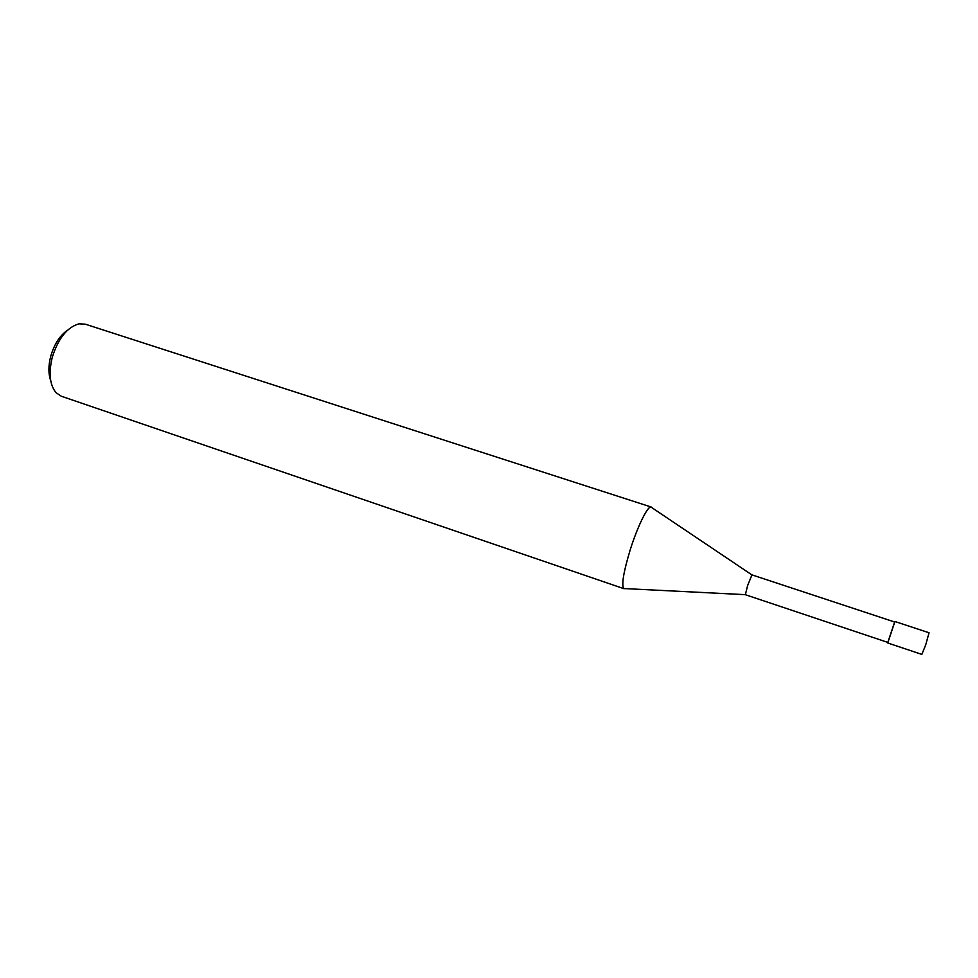 <?xml version="1.0" encoding="UTF-8"?>
<svg xmlns="http://www.w3.org/2000/svg" width="978" height="978" viewBox="0 0 978 978"><rect width="100%" height="100%" fill="white"/><g stroke="black" fill="none" stroke-linecap="round" stroke-linejoin="round"><path stroke-width="1.47" d="M751.948 574.868L747.632 585.553L745.358 594.71L887.938 642.448L894.736 622.032L751.948 574.868M745.309 594.661L623.719 588.536C621.409 584.746 623.561 571.91 630.15 550.027C637.534 526.347 647.998 505.21 651.201 507.02L650.847 506.971C647.326 506.518 637.265 527.228 630.15 550.027C623.279 572.937 621.238 585.834 624.037 588.719L625.04 588.597M651.201 507.02L85.269 324.17L78.986 323.828C67.152 327.239 58.252 338.388 52.274 357.276C48.472 373.107 49.744 384.929 56.064 392.716L61.308 396.224L624.037 588.719M67.458 330.283C59.841 335.54 54.279 344.17 50.758 356.151C48.313 365.662 48.301 373.828 50.709 380.65M623.719 588.536L625.028 588.597M894.625 621.996L887.828 642.412M894.907 621.495L929.051 632.766L925.701 644.881L921.851 654.404L887.767 642.986M751.886 574.881L650.847 506.971"/></g></svg>

